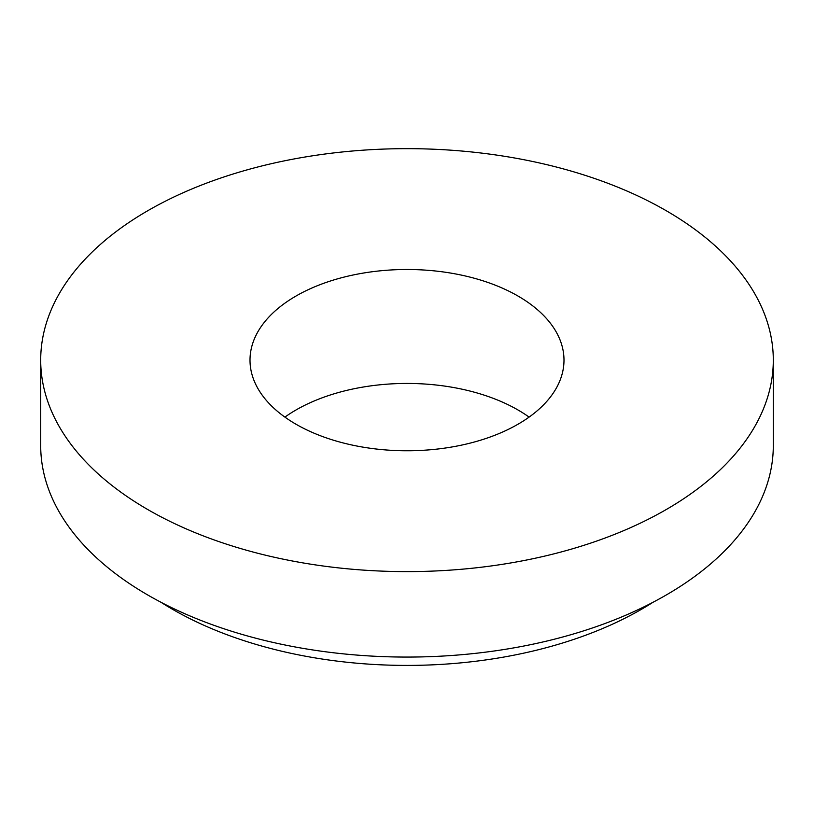 <?xml version="1.0" encoding="UTF-8"?>
<svg xmlns="http://www.w3.org/2000/svg" width="814" height="814" viewBox="0 0 814 814"><rect width="100%" height="100%" fill="white"/><g stroke="black" fill="none" stroke-linecap="round" stroke-linejoin="round"><path stroke-width="1.22" d="M295.991 424.226A156.99 90.639 0 0 0 467.073 443.874A156.99 90.639 0 0 0 563.99 360.134A156.99 90.639 0 0 0 407 269.495A156.99 90.639 0 0 0 250.01 360.134A156.99 90.639 0 0 0 295.991 424.226M147.985 509.676A366.3 211.477 0 0 0 547.181 555.514A366.3 211.477 0 0 0 773.3 360.134A366.3 211.477 0 0 0 407 148.657A366.3 211.477 0 0 0 40.7 360.134A366.3 211.477 0 0 0 147.985 509.676M529.1 417.104A156.99 90.639 0 0 0 284.9 417.104M160.938 602.248A331.41 191.341 0 0 0 172.66 609.371A331.41 191.341 0 0 0 653.062 602.248M40.7 360.134L40.7 445.584A366.3 211.477 0 0 0 147.985 595.126A366.3 211.477 0 0 0 547.181 640.974A366.3 211.477 0 0 0 773.3 445.584L773.3 360.134"/></g></svg>
